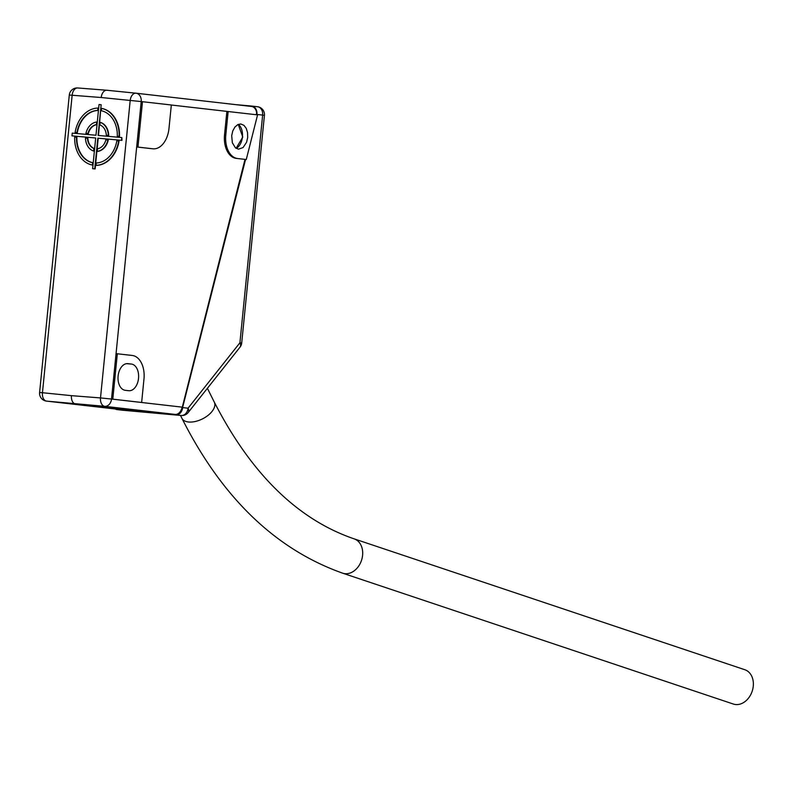 <?xml version="1.0" encoding="UTF-8"?>
<svg xmlns="http://www.w3.org/2000/svg" width="792" height="792" viewBox="0 0 792 792"><rect width="100%" height="100%" fill="white"/><g stroke="black" fill="none" stroke-linecap="round" stroke-linejoin="round"><path stroke-width="1.19" d="M238.956 124.898A12.939 8.227 -84.9 0 1 242.441 136.877A12.939 8.227 -84.9 0 1 236.828 147.985M115.196 408.979A7.87 6.069 -83.5 0 0 117.058 409.603A7.87 6.069 -83.5 0 0 117.166 409.613L175.824 414.869A7.87 6.069 -83.5 0 0 182.655 407.583L182.299 407.157L181.229 409.82A7.87 6.069 96.5 0 1 175.111 414.404L116.959 409.187A7.87 6.069 96.5 0 1 116.899 409.177A7.87 6.069 96.5 0 1 116.84 409.167M146.005 412.117L75.636 404.049A7.87 5.009 -84.9 0 1 71.448 395.653L100.505 397.93L130.195 100.455A7.87 5.009 -84.2 0 1 135.957 93.199A7.87 5.009 -84.2 0 1 136.006 93.199A7.87 6.069 96.5 0 1 136.066 93.209L251.44 106.435A7.87 6.069 -83.5 0 1 256.598 112.87L256.311 114.731M246.272 159.509L257.568 114.88L226.878 111.385L224.532 134.878A22.027 14.008 95.1 0 0 236.263 158.39L246.272 159.509L236.263 158.39M117.325 353.747L112.791 399.158L141.639 402.465L143.976 378.982A22.027 14.008 95.1 0 0 132.244 355.459L116.058 353.638L111.523 399.039L182.299 407.157L245.005 159.39M256.895 114.8L256.925 114.434A7.87 6.069 -83.5 0 0 251.777 106.069A7.87 6.069 -83.5 0 0 251.658 106.059L235.551 104.613M251.44 106.435A7.87 6.069 -83.5 0 0 251.371 106.435L136.125 93.209M182.695 407.197L245.57 159.44M182.655 407.583L188.05 408.207A7.87 4.356 38.4 0 1 188.169 412.553A7.87 7.87 0 0 1 181.299 415.503A7.87 5.009 -84.9 0 1 181.22 415.493L175.824 414.869M117.166 409.613L181.22 415.493A7.87 6.069 96.5 0 0 188.05 408.207L239.917 342.778A7.87 4.356 38.4 0 1 240.035 347.124L188.169 412.553M240.035 347.124A7.87 7.87 0 0 0 241.699 343.015L239.917 342.778L262.647 115.088L264.429 115.325A7.87 7.87 0 0 0 257.499 106.732L257.499 106.732A7.87 6.069 96.5 0 1 262.647 115.088L256.925 114.434M251.896 106.088L257.38 106.712A7.87 6.069 96.5 0 1 257.499 106.732L251.777 106.069M236.105 148.312L242.788 137.056L238.244 124.394M247.678 137.501L246.589 142.233L243.085 147.55L238.501 149.173L235.471 147.856L232.353 142.817L231.69 135.66L232.779 130.918L234.927 127.037L237.788 124.601L240.758 123.978L243.906 125.304L246.223 128.324L247.55 132.61L247.678 137.501M125.245 390.308A13.395 8.524 -84.9 0 1 118.097 376.16A13.395 8.524 -84.9 0 1 127.71 363.637A13.395 8.524 -84.9 0 1 127.908 363.657L131.383 364.053A13.395 8.524 -84.9 0 1 138.531 378.299A13.395 8.524 -84.9 0 1 128.799 390.713A13.395 8.524 -84.9 0 1 128.73 390.713L125.245 390.308M142.491 101.683L137.957 147.084L152.876 148.797A22.027 14.008 95.1 0 0 153.094 148.817A22.027 14.008 95.1 0 0 168.983 128.472L171.329 104.989L141.214 101.564L136.679 146.965L151.599 148.678A22.027 14.008 95.1 0 0 151.826 148.698A22.027 14.008 95.1 0 0 152.044 148.718M137.957 147.084L136.679 146.965L116.058 353.638M112.791 399.158L111.523 399.039A7.87 6.069 96.5 0 1 104.752 406.336L46.599 401.118A7.87 5.009 -84.2 0 1 42.451 392.723L71.448 395.653M141.639 402.465L140.362 402.346M228.145 111.504L225.799 134.987A22.027 14.008 95.1 0 0 237.541 158.499M101.317 110.751A26.354 20.335 96.5 0 1 117.305 136.175L119.117 136.333A28.72 22.156 -83.5 0 0 101.544 108.395L101.317 110.751M96.525 122.057A14.751 11.385 -83.5 0 0 85.932 133.353L87.932 133.531A12.197 9.405 96.5 0 1 96.268 124.641L96.921 122.107L96.268 124.641M92.466 162.667A26.354 20.335 96.5 0 1 76.478 137.244L74.666 137.085A28.72 22.156 -83.5 0 0 92.238 165.023L92.872 162.716A26.354 20.335 96.5 0 1 76.883 137.293L76.478 137.244M105.851 139.887A12.197 9.405 96.5 0 1 97.515 148.777L97.258 151.361A14.751 11.385 -83.5 0 0 107.851 140.065L105.851 139.887M85.467 138.055A14.751 11.385 -83.5 0 0 93.634 151.034L93.892 148.45A12.197 9.405 96.5 0 1 87.466 138.234L85.467 138.055M76.953 132.551A26.354 20.335 96.5 0 1 97.683 110.425L97.921 108.068A28.72 22.156 -83.5 0 0 75.131 132.383L77.349 132.601A26.354 20.335 96.5 0 1 98.079 110.474L97.921 108.068M121.542 140.303L121.819 137.56L98.089 135.432L101.148 104.712L99.04 104.514L95.971 135.244L72.24 133.115L71.963 135.858L95.693 137.986L92.634 168.706L94.743 168.904L97.812 138.174L121.948 140.352L121.819 137.56M95.862 165.35A28.72 22.156 -83.5 0 0 118.651 141.035L116.83 140.867A26.354 20.335 96.5 0 1 96.099 162.994L96.258 165.389A28.72 22.156 -83.5 0 0 119.047 141.075L118.651 141.035M108.316 135.363A14.751 11.385 -83.5 0 0 100.148 122.384L99.891 124.968A12.197 9.405 96.5 0 1 106.316 135.185L108.712 135.412A14.751 11.385 -83.5 0 0 100.544 122.433L100.148 122.384M117.305 136.175L119.523 136.382A28.72 22.156 -83.5 0 0 101.95 108.445L101.544 108.395M85.932 133.353L88.328 133.581A12.197 9.405 96.5 0 1 96.664 124.691M92.238 165.023L92.872 162.716M97.258 151.361L97.654 151.411A14.751 11.385 -83.5 0 0 108.247 140.105L107.851 140.065M93.634 151.034L94.288 148.5A12.197 9.405 96.5 0 1 87.862 138.273L87.466 138.234M75.131 132.383L77.349 132.601M98.485 135.472L101.148 104.712M71.963 135.858L95.693 137.996M92.634 168.706L95.139 168.944L98.208 138.224L121.948 140.352M106.316 135.185L108.712 135.412M111.523 399.039L100.505 397.93A7.87 4.999 94.5 0 0 104.752 406.336L175.111 414.404M135.957 93.199A7.87 5.009 -84.2 0 1 135.967 93.199L106.92 90.258A7.87 5.009 -84.9 0 1 106.96 90.258L136.006 93.199A7.87 7.87 0 0 1 136.066 93.209A7.87 6.069 96.5 0 1 141.214 101.564L101.208 97.515A7.87 5.009 -84.9 0 1 106.841 90.248A7.87 5.009 -84.9 0 1 106.92 90.258M106.732 90.248L77.854 87.981A7.87 4.999 94.5 0 0 77.735 87.971A7.87 4.999 94.5 0 0 77.666 87.961A7.87 4.999 94.5 0 0 72.151 95.248L42.451 392.723L39.6 392.505A7.87 7.87 0 0 0 46.53 401.108L116.899 409.177M354.163 538.867L744.827 669.725A18.097 13.81 108.5 0 1 752.172 691.268A18.097 13.81 108.5 0 1 733.333 704.038L342.659 573.18A18.097 13.81 108.5 0 0 361.498 560.409A18.097 13.81 108.5 0 0 354.163 538.867C297.861 519.611 251.242 474.032 214.295 402.128A18.097 9.722 153.5 0 1 202.445 418.909A18.097 9.722 153.5 0 1 181.912 418.295L180.487 415.424M181.715 415.513A7.87 5.009 -84.9 0 1 181.299 415.503L122.651 410.236A7.87 5.009 -84.9 0 1 122.572 410.226A7.87 6.069 96.5 0 1 122.453 410.216A7.87 6.069 96.5 0 1 122.334 410.207M122.73 410.246A7.87 5.009 -84.9 0 1 122.651 410.236A7.87 7.87 0 0 1 122.453 410.216L117.058 409.603M226.878 111.385L171.329 105.019M116.959 409.187L46.599 401.118A7.87 6.069 96.5 0 1 46.53 401.108M152.876 148.797L151.599 148.678M225.799 134.987L224.532 134.878M131.383 364.053L126.522 363.677M101.208 97.515L69.29 95.03L39.6 392.505M241.699 343.015L264.429 115.325M153.094 148.817L151.826 148.698M77.606 87.961A7.87 7.87 0 0 0 69.29 95.03M77.735 87.971L106.841 90.248M214.295 402.128L207.395 388.298M181.912 418.295C221.998 497.742 275.586 549.371 342.659 573.18"/></g></svg>

